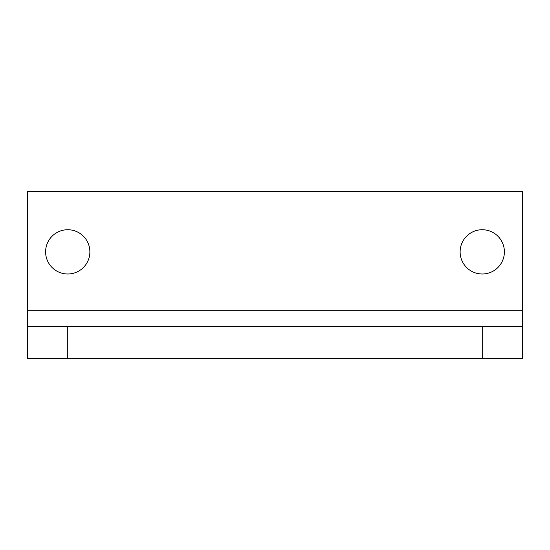 <?xml version="1.0" encoding="UTF-8"?>
<svg xmlns="http://www.w3.org/2000/svg" width="550" height="550" viewBox="0 0 550 550"><rect width="100%" height="100%" fill="white"/><g stroke="black" fill="none" stroke-linecap="round" stroke-linejoin="round"><path stroke-width="0.82" d="M45.609 251.859A22.138 22.138 0 0 1 67.746 229.728A22.138 22.138 0 0 1 89.877 251.859A22.138 22.138 0 0 1 67.746 273.996A22.138 22.138 0 0 1 45.609 251.859M460.123 251.859A22.138 22.138 0 0 1 482.254 229.728A22.138 22.138 0 0 1 504.391 251.859A22.138 22.138 0 0 1 482.254 273.996A22.138 22.138 0 0 1 460.123 251.859M67.746 326.308L27.5 326.308L27.5 358.504L522.5 358.504L522.5 326.308L67.746 326.308L67.746 358.504M522.5 326.308L522.5 191.496L27.5 191.496L27.5 326.308M482.254 326.308L482.254 358.504M522.5 310.214L27.5 310.214"/></g></svg>
